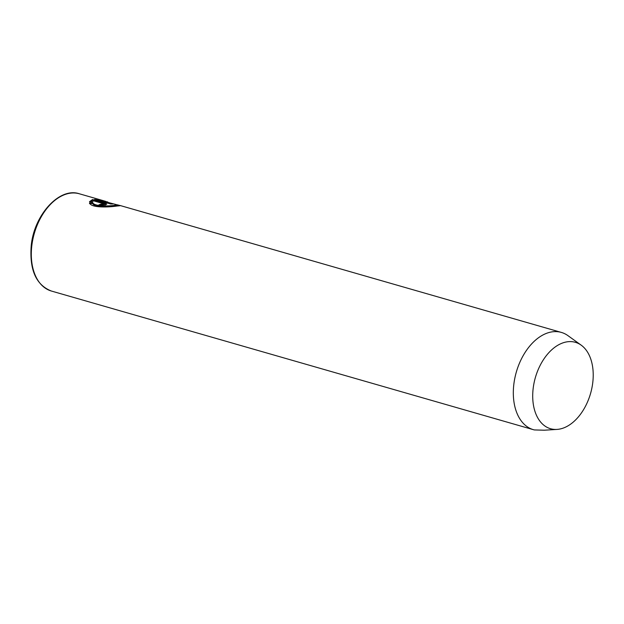 <?xml version="1.0" encoding="UTF-8"?>
<svg xmlns="http://www.w3.org/2000/svg" width="624" height="624" viewBox="0 0 624 624"><rect width="100%" height="100%" fill="white"/><g stroke="black" fill="none" stroke-linecap="round" stroke-linejoin="round"><path stroke-width="0.94" d="M100.277 205.163A50.599 32.323 -74 0 1 100.909 204.953L103.124 204.984L103.022 204.391M103.225 204.157L101.002 204.134A50.599 32.323 106 0 0 98.865 204.898L105.534 204.828L106.751 204.118L105.214 203.19L92.555 199.547L89.482 201.708L92.641 201.669L93.389 200.772L103.124 203.564L103.225 204.157L103.124 203.564M100.909 204.953L101.002 204.134M89.497 203.619L92.672 203.471C93.772 207.16 107.983 207.121 114.254 206.224L117.343 205.733L117.437 204.914L114.348 205.397C108.077 206.294 93.881 206.341 92.765 202.652L89.591 202.792C90.597 208.049 108.716 207.285 116.657 206.068L120.502 205.663L117.39 204.828M92.672 203.471L92.765 202.652M107.773 201.973L94.622 199.36L110.752 204.001A50.599 32.323 -74 0 1 112.804 204.001L99.606 200.203L117.437 204.914M592.8 382.325A44.951 28.712 -74 0 1 556.99 429.413A44.951 28.712 -74 0 1 533.13 388.744A44.951 28.712 -74 0 1 581.217 345.181A44.951 28.712 -74 0 1 592.8 382.325M556.99 429.413L544.245 430.217L534.355 429.928A50.599 32.323 -74 0 1 533.387 429.679A50.599 32.323 -74 0 1 513.794 384.665A50.599 32.323 -74 0 1 561.366 332.42A50.599 32.323 -74 0 1 567.926 335.626L581.217 345.181M99.536 200.772L99.606 200.203M89.77 201.7L92.461 200.366L92.555 199.547M92.461 200.366L105.121 204.009L105.214 203.19M31.777 246.02A50.599 32.323 106 0 0 51.371 291.034C36.106 285.012 29.39 269.903 31.216 245.708C34.078 214.757 59.537 186.95 79.349 193.783A50.599 32.323 106 0 0 31.777 246.02M79.349 193.783L105.745 201.373M120.245 205.546L561.366 332.42M51.371 291.034L533.387 429.679M117.367 205.561L118.529 205.897M103.537 204.727L103.631 203.908"/></g></svg>
